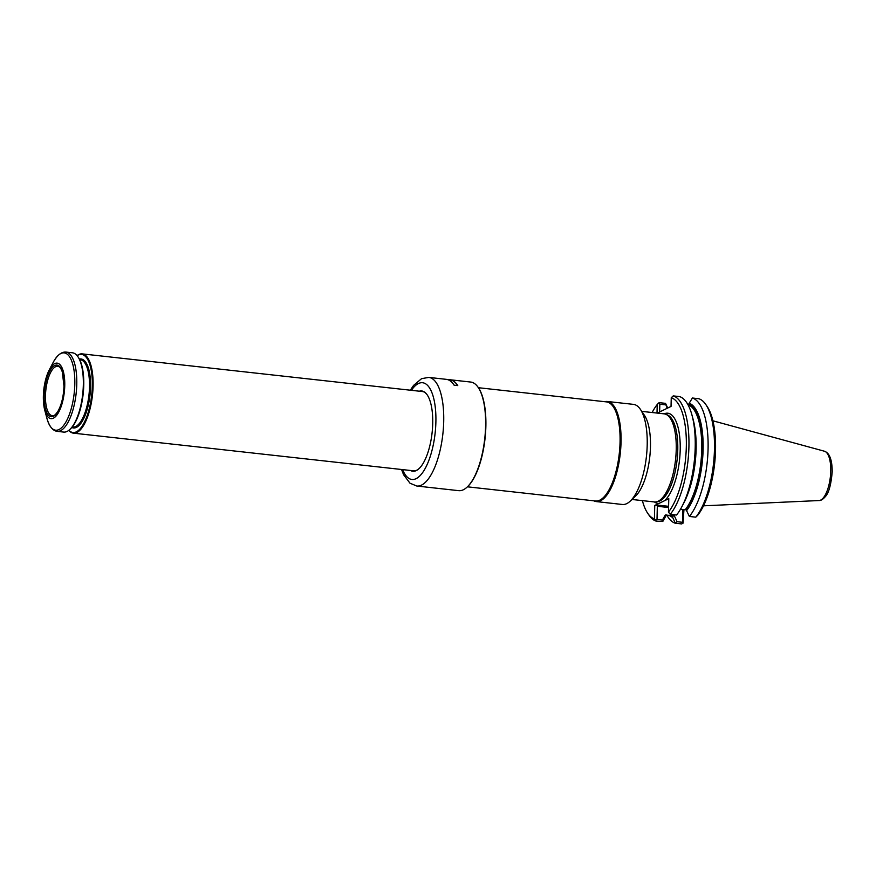 <?xml version="1.0" encoding="UTF-8"?>
<svg xmlns="http://www.w3.org/2000/svg" width="876" height="876" viewBox="0 0 876 876"><rect width="100%" height="100%" fill="white"/><g stroke="black" fill="none" stroke-linecap="round" stroke-linejoin="round"><path stroke-width="1.31" d="M641.747 411.37L664.139 413.844A44.326 16.392 96.3 0 1 665.848 414.282A44.326 16.392 96.3 0 1 676.228 449.673A44.326 16.392 96.3 0 1 656.146 501.893A44.326 16.392 96.3 0 1 654.383 501.948L631.99 499.473M604.659 401.69A50.359 18.615 96.3 0 1 607.309 401.482L633.457 404.373A50.359 18.615 96.3 0 1 640.367 409.322L644.44 415.344A44.326 16.392 96.3 0 1 650.463 446.815A44.326 16.392 96.3 0 1 635.494 496.177L630.194 501.16A50.359 18.615 96.3 0 1 622.376 504.477L596.227 501.576A50.359 18.615 96.3 0 1 593.687 500.798M666.439 514.968L662.793 521.483L662.376 520.07L665.311 514.979L674.421 515.986L677.082 521.691L682.546 522.304L682.864 509.482M664.161 413.844A45.366 16.775 96.3 0 1 680.203 449.87A45.366 16.775 96.3 0 1 664.523 500.733L668.782 498.663L668.454 512.077A61.32 22.677 96.3 0 0 686.313 446.902A61.32 22.677 96.3 0 0 671.246 397.704L671.038 406.42L657.285 413.089M657.011 413.056L657.219 404.504A61.32 22.677 96.3 0 0 652.138 412.519M664.523 500.733L654.744 505.463L654.416 518.888A61.32 22.677 96.3 0 1 647.671 513.216A61.32 22.677 96.3 0 1 642.382 500.623M671.246 397.704L673.239 395.897L679.524 396.587A63.313 23.411 96.3 0 1 692.051 415.377L693.135 419.44A57.893 21.407 96.3 0 1 683.904 502.824L681.955 506.558A63.313 23.411 96.3 0 1 676.524 515.033L670.228 514.343L668.454 512.077M667.14 408.304L665.41 403.343L659.124 402.653L658.434 403.234L659.825 404.208L659.639 411.95M658.434 403.234L657.219 404.504M654.416 518.888L656.113 521.1L662.793 521.483M654.744 505.463L658.653 505.222L657.328 506.273L657.011 519.468L655.675 520.092M657.011 519.468L662.376 520.07M665.519 404.832L659.825 404.208M667.709 408.03L665.596 403.507M683.948 509.602L683.083 523.136L681.659 523.925L675.276 523.224L672.691 517.398A57.893 21.407 96.3 0 1 669.483 515.449M672.691 517.398L672.056 515.581M705.87 404.613A63.313 23.411 96.3 0 0 698.785 398.722L692.401 398.011L689.204 403.201A57.893 21.407 96.3 0 1 703.11 449.552A57.893 21.407 96.3 0 1 686.576 510.664L689.39 516.457L695.774 517.168L697.679 515.318A61.32 22.677 96.3 0 0 714.969 460.272A61.32 22.677 96.3 0 0 707.217 406.606L705.87 404.613A63.313 23.411 96.3 0 1 713.841 460.36A63.313 23.411 96.3 0 1 695.774 517.168M689.204 403.201L688.372 404.843A56.195 20.783 -83.7 0 1 701.731 449.782A56.195 20.783 -83.7 0 1 685.831 508.912L686.576 510.664M687.945 404.657L688.635 404.734M680.499 509.219L686.401 509.865M683.083 523.136L682.546 522.304M677.082 521.691L675.254 522.862M692.401 398.011A63.313 23.411 96.3 0 1 708.071 449.016A63.313 23.411 96.3 0 1 689.39 516.457M675.276 523.224A63.313 23.411 96.3 0 1 666.855 515.154M692.051 415.377A63.313 23.411 96.3 0 1 681.955 506.558M673.239 395.897A63.313 23.411 96.3 0 1 688.919 446.891A63.313 23.411 96.3 0 1 670.228 514.343M656.113 521.1A63.313 23.411 96.3 0 1 649.028 515.208L647.671 513.216M640.367 409.322A50.359 18.615 96.3 0 1 647.2 445.074A50.359 18.615 96.3 0 1 630.194 501.16M607.309 401.482A50.359 18.615 96.3 0 1 621.04 442.183A50.359 18.615 96.3 0 1 596.227 501.576M478.384 387.707L606.455 401.887A49.855 18.429 96.3 0 1 620.055 442.183A49.855 18.429 96.3 0 1 595.483 500.995L467.412 486.815M447.494 379.571L449.957 379.845A54.542 20.17 96.3 0 1 457.677 385.571M448.753 379.713A54.64 20.203 96.3 0 1 449.968 379.746A54.64 20.203 96.3 0 1 457.765 385.582L454.086 385.166A54.64 20.203 96.3 0 0 446.289 379.341L428.791 377.403L421.575 378.662L413.538 385.44L410.318 390.203M411.676 470.609A40.088 14.826 -83.7 0 0 413.122 470.97A40.088 14.826 -83.7 0 0 419.221 468.452M427.335 395.087A40.088 14.826 -83.7 0 0 421.947 391.298A40.088 14.826 -83.7 0 0 420.458 391.331M410.537 470.489A40.384 14.936 -83.7 0 0 419.089 468.583A40.384 14.936 -83.7 0 0 432.098 432.744A40.384 14.936 -83.7 0 0 427.236 394.934A40.384 14.936 -83.7 0 0 419.319 391.2M449.968 379.746L470.686 382.045A54.64 20.203 96.3 0 1 478.186 387.411A54.64 20.203 96.3 0 1 485.6 426.207A54.64 20.203 96.3 0 1 467.149 487.067A54.64 20.203 96.3 0 1 458.663 490.659L416.768 486.027A54.64 20.203 -83.7 0 0 443.705 421.575A54.64 20.203 -83.7 0 0 428.791 377.403M478.351 387.663A54.148 20.017 96.3 0 1 478.526 387.915A54.148 20.017 96.3 0 1 485.873 426.349A54.148 20.017 96.3 0 1 467.587 486.651A54.148 20.017 96.3 0 1 467.368 486.848M64.003 386.075A25.962 9.603 96.3 0 1 48.552 415.268A25.962 9.603 96.3 0 1 49.625 371.325A25.962 9.603 96.3 0 1 64.003 386.075M53.655 415.531A24.824 9.176 96.3 0 1 52.253 415.662A24.824 9.176 96.3 0 1 45.848 389.984A24.824 9.176 96.3 0 1 57.717 366.321A24.824 9.176 96.3 0 1 59.053 366.759C59.907 366.891 61.002 368.599 62.316 371.884L63.981 386.13C63.554 396.401 61.561 404.745 58.013 411.151C55.965 414.151 54.52 415.607 53.655 415.531M63.663 432.087A39.88 14.75 -83.7 0 0 69.861 429.459A39.88 14.75 -83.7 0 0 82.716 394.069A39.88 14.75 -83.7 0 0 77.92 356.718A39.88 14.75 -83.7 0 0 72.445 352.798L65.897 352.075A39.88 14.75 -83.7 0 1 76.157 393.335A39.88 14.75 -83.7 0 1 57.115 431.353L63.663 432.087M69.861 429.459L70.562 428.791A39.092 14.454 -83.7 0 0 83.154 394.112A39.092 14.454 -83.7 0 0 78.457 357.517L77.92 356.718M77.143 355.678A39.289 14.531 96.3 0 1 92.308 386.163A39.289 14.531 96.3 0 1 83.943 423.119A39.289 14.531 96.3 0 1 68.876 430.302M77.077 355.601A39.88 14.75 96.3 0 1 82.202 353.882A39.88 14.75 96.3 0 1 93.086 386.119A39.88 14.75 96.3 0 1 73.431 433.16A39.88 14.75 96.3 0 1 68.799 430.357M64.747 385.714A27.922 10.326 96.3 0 1 56.491 415.542A27.922 10.326 96.3 0 1 44.764 410.209A27.922 10.326 96.3 0 1 49.209 370A27.922 10.326 96.3 0 1 59.951 364.635A27.922 10.326 96.3 0 1 64.747 385.714M415.706 470.664A39.88 14.75 96.3 0 1 413.614 470.828L73.431 433.16M82.202 353.882L422.396 391.539A39.88 14.75 96.3 0 1 424.389 392.152M659.015 503.404A45.366 16.775 96.3 0 1 654.405 501.948M665.848 414.282L667.49 414.972A43.822 16.206 96.3 0 1 677.761 449.946A43.822 16.206 96.3 0 1 657.898 501.587L656.146 501.893M671.027 515.614A56.995 21.079 -83.7 0 0 672.877 516.533M686.423 509.963A56.995 21.079 -83.7 0 0 702.771 449.716A56.995 21.079 -83.7 0 0 689.018 404.066M695.336 431.485A56.195 20.783 96.3 0 1 688.678 491.556M658.653 505.222L668.596 506.317M657.328 506.273L668.563 507.522M712.922 420.808L824.491 451.239A24.846 9.187 96.3 0 1 830.744 471.211A24.846 9.187 96.3 0 1 819.027 500.546L703.505 505.824M413.187 470.784A40.088 14.826 -83.7 0 0 413.877 471.003M422.692 391.43A40.088 14.826 -83.7 0 0 421.958 391.495M402.621 469.613A48.662 17.991 -83.7 0 0 427.061 464.718A48.662 17.991 -83.7 0 0 434.178 400.441A48.662 17.991 -83.7 0 0 411.402 390.324M44.764 410.209L46.954 418.454A38.883 14.377 -83.7 0 0 63.291 425.878A38.883 14.377 -83.7 0 0 74.799 384.323A38.883 14.377 -83.7 0 0 68.109 354.966A38.883 14.377 -83.7 0 0 53.162 362.445C57.181 355.218 61.419 351.758 65.897 352.075M79.672 359.62L80.263 359.686A33.901 12.538 96.3 0 1 89.505 387.082A33.901 12.538 96.3 0 1 72.796 427.072L72.215 427.006M79.398 359.083A34.701 12.833 96.3 0 1 90.546 387.017A34.701 12.833 96.3 0 1 71.821 427.477M824.491 451.239C829.605 453.067 832.167 459.922 832.2 471.792C831.083 484.647 828.827 492.892 825.422 496.528C822.969 499.375 820.845 500.711 819.027 500.546M413.275 470.795L413.91 471.003M422.057 391.506L422.714 391.43M401.547 469.492L403.584 474.726L410.001 483.213L416.768 486.027M46.954 418.454C49.297 426.382 52.68 430.685 57.115 431.353M49.209 370L53.162 362.445"/></g></svg>
